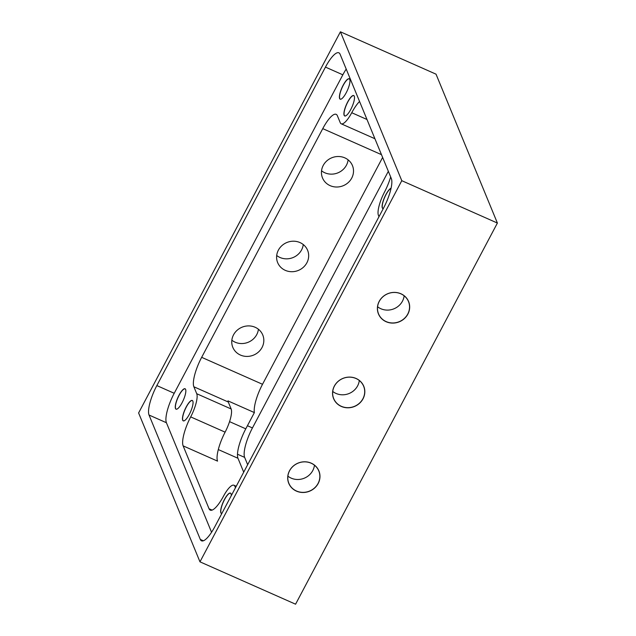 <?xml version="1.0" encoding="UTF-8"?>
<svg xmlns="http://www.w3.org/2000/svg" width="636" height="636" viewBox="0 0 636 636"><rect width="100%" height="100%" fill="white"/><g stroke="black" fill="none" stroke-linecap="round" stroke-linejoin="round"><path stroke-width="0.95" d="M289.499 470.791A16.297 15.185 157.6 0 0 296.44 491.119A16.297 15.185 157.6 0 0 318.175 483.495A16.297 15.185 157.6 0 0 311.235 463.167A16.297 15.185 157.6 0 0 289.499 470.791M289.571 470.791A16.194 15.097 157.6 0 0 288.847 483.281A16.194 15.097 157.6 0 0 302.943 492.367A16.194 15.097 157.6 0 0 318.08 483.424A16.194 15.097 157.6 0 0 318.795 470.942A16.194 15.097 157.6 0 0 304.7 461.855A16.194 15.097 157.6 0 0 289.571 470.791M314.454 465.202A16.194 15.097 -22.4 0 1 312.777 470.553A16.194 15.097 -22.4 0 1 287.885 476.149M379.191 301.392A16.297 15.185 157.6 0 0 386.132 321.721A16.297 15.185 157.6 0 0 407.875 314.097A16.297 15.185 157.6 0 0 400.926 293.768A16.297 15.185 157.6 0 0 379.191 301.392M379.263 301.392A16.194 15.097 157.6 0 0 378.547 313.882A16.194 15.097 157.6 0 0 392.635 322.969A16.194 15.097 157.6 0 0 407.771 314.025A16.194 15.097 157.6 0 0 408.487 301.536A16.194 15.097 157.6 0 0 394.392 292.449A16.194 15.097 157.6 0 0 379.263 301.392M404.154 295.796A16.194 15.097 -22.4 0 1 402.469 301.154A16.194 15.097 -22.4 0 1 377.577 306.751M334.345 386.092A16.297 15.185 157.6 0 0 341.286 406.42A16.297 15.185 157.6 0 0 363.029 398.796A16.297 15.185 157.6 0 0 356.08 378.468A16.297 15.185 157.6 0 0 334.345 386.092M334.417 386.092A16.194 15.097 157.6 0 0 333.693 398.581A16.194 15.097 157.6 0 0 347.789 407.668A16.194 15.097 157.6 0 0 362.925 398.724A16.194 15.097 157.6 0 0 363.641 386.243A16.194 15.097 157.6 0 0 349.546 377.148A16.194 15.097 157.6 0 0 334.417 386.092M359.3 380.503A16.194 15.097 -22.4 0 1 357.623 385.853A16.194 15.097 -22.4 0 1 332.731 391.45M348.115 159.851A16.194 15.097 -22.4 0 1 346.429 165.209A16.194 15.097 -22.4 0 1 321.546 170.798M323.223 165.447A16.194 15.097 157.6 0 0 322.508 177.929A16.194 15.097 157.6 0 0 336.603 187.016A16.194 15.097 157.6 0 0 351.732 178.072A16.194 15.097 157.6 0 0 352.455 165.591A16.194 15.097 157.6 0 0 338.36 156.504A16.194 15.097 157.6 0 0 323.223 165.447M303.269 244.55A16.194 15.097 -22.4 0 1 301.583 249.908A16.194 15.097 -22.4 0 1 276.7 255.497M278.377 250.147A16.194 15.097 157.6 0 0 277.662 262.628A16.194 15.097 157.6 0 0 291.757 271.715A16.194 15.097 157.6 0 0 306.886 262.779A16.194 15.097 157.6 0 0 307.609 250.29A16.194 15.097 157.6 0 0 293.514 241.203A16.194 15.097 157.6 0 0 278.377 250.147M258.423 329.249A16.194 15.097 -22.4 0 1 256.737 334.608A16.194 15.097 -22.4 0 1 231.846 340.204M233.531 334.846A16.194 15.097 157.6 0 0 232.816 347.336A16.194 15.097 157.6 0 0 246.911 356.422A16.194 15.097 157.6 0 0 262.04 347.479A16.194 15.097 157.6 0 0 262.763 334.989A16.194 15.097 157.6 0 0 248.668 325.902A16.194 15.097 157.6 0 0 233.531 334.846M341.19 99.081A11.058 2.989 113.9 0 1 340.3 99.121A11.058 2.989 113.9 0 1 339.759 98.501A11.058 2.989 113.9 0 1 342.629 86.536A11.058 2.989 113.9 0 1 349.259 78.896A11.058 2.989 113.9 0 1 349.8 79.524A11.162 3.021 113.9 0 1 347.455 90.193A11.162 3.021 113.9 0 1 341.127 99.105A11.162 3.021 113.9 0 1 339.624 98.54A11.162 3.021 113.9 0 1 343.154 85.232A11.162 3.021 113.9 0 1 349.76 79.405A11.162 3.021 113.9 0 1 349.808 79.524A11.058 2.989 113.9 0 1 349.824 79.587M177.054 409.083A11.058 2.989 113.9 0 1 176.164 409.123A11.058 2.989 113.9 0 1 175.616 408.503A11.058 2.989 113.9 0 1 178.493 396.538A11.058 2.989 113.9 0 1 185.124 388.898A11.058 2.989 113.9 0 1 185.664 389.526A11.162 3.021 113.9 0 1 183.311 400.195A11.162 3.021 113.9 0 1 176.991 409.107A11.162 3.021 113.9 0 1 175.488 408.543A11.162 3.021 113.9 0 1 179.01 395.234A11.162 3.021 113.9 0 1 185.625 389.407A11.162 3.021 113.9 0 1 185.664 389.526A11.058 2.989 113.9 0 1 185.688 389.59M383.27 208.6A11.058 2.989 113.9 0 1 382.999 208.529A11.058 2.989 113.9 0 1 382.459 207.908A11.058 2.989 113.9 0 1 384.693 197.327A11.058 2.989 113.9 0 1 391.045 188.359M383.238 208.656A11.162 3.021 113.9 0 1 382.323 207.956A11.162 3.021 113.9 0 1 384.629 197.16A11.162 3.021 113.9 0 1 391.076 188.2M221.821 513.522A11.058 2.989 113.9 0 1 221.551 513.451A11.058 2.989 113.9 0 1 221.01 512.831A11.058 2.989 113.9 0 1 223.888 500.858A11.058 2.989 113.9 0 1 230.518 493.226A11.058 2.989 113.9 0 1 231.059 493.854A11.162 3.021 113.9 0 1 231.226 495.746M221.789 513.578A11.162 3.021 113.9 0 1 220.883 512.87A11.162 3.021 113.9 0 1 224.405 499.562A11.162 3.021 113.9 0 1 231.011 493.727A11.162 3.021 113.9 0 1 231.059 493.854A11.058 2.989 113.9 0 1 231.083 493.918M345.706 115.847A11.058 2.989 113.9 0 1 344.815 115.887A11.058 2.989 113.9 0 1 344.275 115.267A11.058 2.989 113.9 0 1 347.145 103.302A11.058 2.989 113.9 0 1 353.775 95.67A11.058 2.989 113.9 0 1 354.324 96.29A11.162 3.021 113.9 0 1 351.97 106.967A11.162 3.021 113.9 0 1 345.65 115.879A11.162 3.021 113.9 0 1 344.14 115.315A11.162 3.021 113.9 0 1 347.669 101.999A11.162 3.021 113.9 0 1 354.276 96.171A11.162 3.021 113.9 0 1 354.324 96.29A11.058 2.989 113.9 0 1 354.347 96.354M184.257 420.77A11.058 2.989 113.9 0 1 183.367 420.809A11.058 2.989 113.9 0 1 182.826 420.189A11.058 2.989 113.9 0 1 185.704 408.225A11.058 2.989 113.9 0 1 192.326 400.585A11.058 2.989 113.9 0 1 192.875 401.213A11.162 3.021 113.9 0 1 190.522 411.882A11.162 3.021 113.9 0 1 184.202 420.793A11.162 3.021 113.9 0 1 182.699 420.229A11.162 3.021 113.9 0 1 186.221 406.921A11.162 3.021 113.9 0 1 192.827 401.093A11.162 3.021 113.9 0 1 192.875 401.213A11.058 2.989 113.9 0 1 192.899 401.276M401.785 180.688L199.974 561.834L138.608 412.947L340.419 31.8L401.785 180.688L497.392 223.053L295.581 604.2L199.974 561.834M497.392 223.053L436.026 74.166L340.419 31.8M243.707 472.174L237.975 458.278A24.685 6.678 113.9 0 1 245.782 428.831L254.384 412.581L227.958 400.879A24.685 6.678 -66.1 0 0 228.284 402.024L231.154 408.972A19.748 5.342 113.9 0 1 225.112 432.154A24.685 6.678 -66.1 0 0 217.552 461.124L183.136 445.876L209.045 508.744A24.685 6.678 -66.1 0 0 210.262 510.144A24.685 6.678 -66.1 0 0 223.419 496.311A19.748 5.342 113.9 0 1 233.945 485.244A19.748 5.342 113.9 0 1 234.915 486.365L235.479 487.725M359.555 101.458A24.685 6.678 -66.1 0 0 351.74 112.731A19.748 5.342 113.9 0 1 341.206 123.797A19.748 5.342 113.9 0 1 340.244 122.684L337.374 115.736A24.685 6.678 -66.1 0 0 336.166 114.337A24.685 6.678 -66.1 0 0 322.754 128.639L201.668 357.329A24.685 6.678 -66.1 0 0 193.869 386.775L196.731 393.724A19.748 5.342 113.9 0 1 190.689 416.898A24.685 6.678 -66.1 0 0 183.136 445.876M254.384 412.581A24.685 6.678 113.9 0 1 262.517 384.287L382.626 157.426M378.984 216.685L378.428 215.318A19.748 5.342 113.9 0 1 384.47 192.144A24.685 6.678 -66.1 0 0 390.671 176.935M247.658 464.709L244.645 457.387A24.685 6.678 113.9 0 1 252.444 427.941L388.342 171.291M340.077 54.203L391.355 178.613A24.685 6.678 113.9 0 1 383.556 208.059L214.928 526.529A24.685 6.678 113.9 0 1 201.525 540.831A24.685 6.678 113.9 0 1 200.308 539.431L149.031 415.03A24.685 6.678 113.9 0 1 156.838 385.583L325.457 67.106A24.685 6.678 113.9 0 1 338.869 52.812A24.685 6.678 113.9 0 1 340.077 54.203M211.565 532.268L166.417 422.733A24.685 6.678 113.9 0 1 174.216 393.286L342.844 74.809A24.685 6.678 113.9 0 1 346.207 69.078M235.956 486.818L234.915 486.365M212.106 510.104L209.045 508.744M218.299 449.557L237.975 458.278M225.112 432.154L190.689 416.898M231.154 408.972L196.731 393.724M228.284 402.024L193.869 386.775M262.517 384.287L201.668 357.329M381.481 154.659L322.754 128.639M366.988 119.489L351.74 112.731M247.428 425.723L252.444 427.941M237.49 454.223L244.645 457.387M342.844 74.809L325.457 67.106M174.216 393.286L156.838 385.583M166.417 422.733L149.031 415.03M203.369 540.791L200.308 539.431M229.556 421.644L245.782 428.831M236.25 486.262L233.945 485.244M374.922 138.735L341.206 123.797"/></g></svg>
